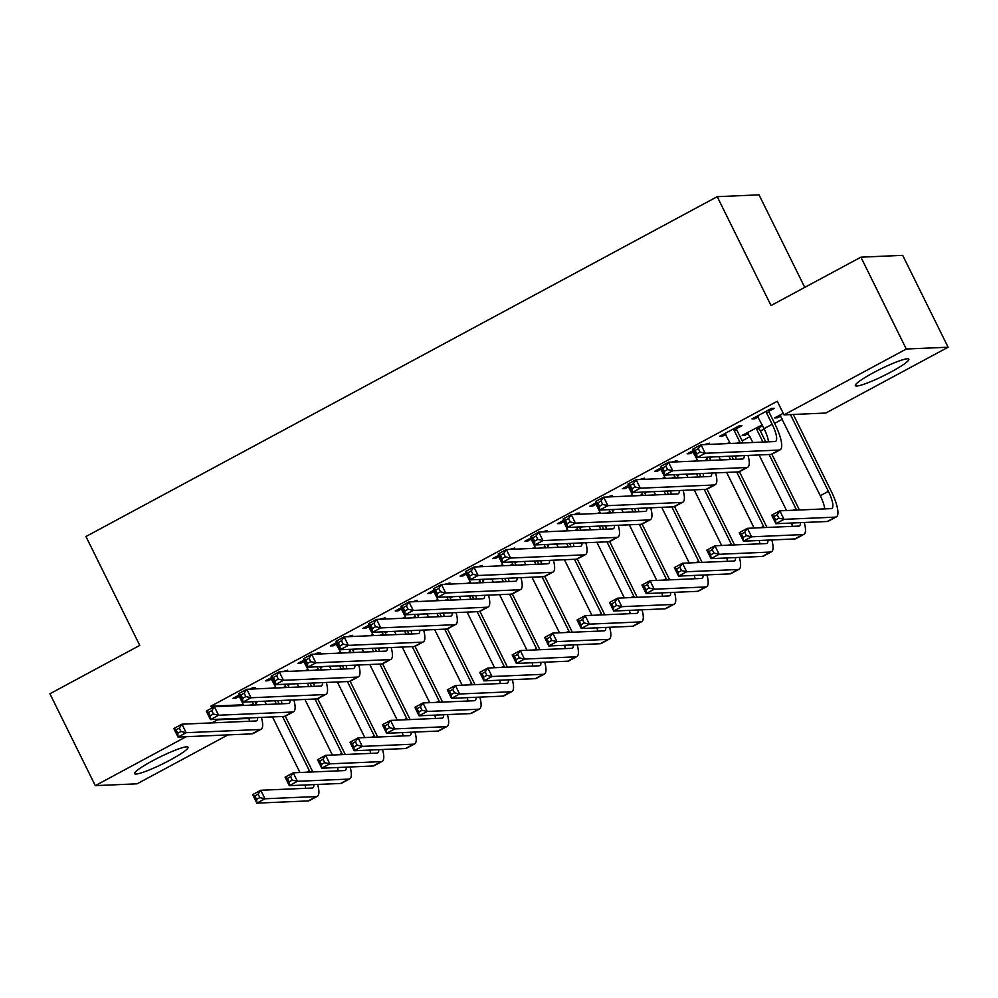 <?xml version="1.0" encoding="UTF-8"?>
<svg xmlns="http://www.w3.org/2000/svg" width="998" height="998" viewBox="0 0 998 998"><rect width="100%" height="100%" fill="white"/><g stroke="black" fill="none" stroke-linecap="round" stroke-linejoin="round"><path stroke-width="1.5" d="M152.482 760.838A29.828 3.705 -26.3 0 1 188.036 747.228A29.828 3.705 -26.3 0 1 170.109 760.064A29.828 3.705 -26.3 0 1 134.555 773.662A29.828 3.705 -26.3 0 1 152.482 760.838M873.287 372.778A29.828 3.705 -26.3 0 1 908.854 359.18A29.828 3.705 -26.3 0 1 890.915 372.017A29.828 3.705 -26.3 0 1 855.361 385.615A29.828 3.705 -26.3 0 1 873.287 372.778M255.575 702.817L258.058 701.469M288.01 685.352L290.505 684.004M320.458 667.887L322.94 666.539M352.893 650.422L355.375 649.074M385.328 632.957L387.823 631.609M417.775 615.492L420.258 614.157M450.21 598.027L452.705 596.692M482.658 580.562L485.14 579.227M515.093 563.097L517.575 561.762M547.528 545.632L550.023 544.297M579.975 528.167L582.458 526.832M612.41 510.702L614.893 509.367M644.845 493.237L647.34 491.902M677.293 475.772L679.775 474.437M709.728 458.307L712.223 456.972M742.175 440.842L750.009 436.625M760.401 431.036L764.219 428.978M774.61 423.389L782.457 419.16M227.993 734.89L137.1 783.817L95.297 785.638L186.189 736.699M804.762 287.387L759.029 194.859L717.225 196.668L85.953 536.525L139.757 645.394L49.9 693.772L95.297 785.638M717.225 196.668L771.03 305.538L860.9 257.172L902.703 255.351L948.1 347.217L825.808 413.047L783.991 414.869L906.296 349.026L948.1 347.217M308.033 669.371L305.151 670.668M285.378 671.529L287.736 670.257L282.546 671.654M271.793 677.442L265.456 680.848L268.275 680.736L271.681 678.902M372.915 634.441L370.021 635.738M350.248 636.599L352.618 635.327L347.429 636.724M336.663 642.512L330.338 645.931L333.157 645.806L336.551 643.972M437.798 599.511L434.903 600.808M415.131 601.669L417.501 600.397L412.311 601.794M401.545 607.582L395.208 611.001L398.04 610.876L401.433 609.042L405.924 618.124M502.68 564.594L499.786 565.891M480.013 566.739L482.383 565.467L477.181 566.864M466.428 572.652L460.09 576.071L462.91 575.946L466.316 574.112L470.806 583.194M567.55 529.664L564.668 530.961M544.896 531.809L547.253 530.537L542.064 531.934M531.31 537.735L524.973 541.141L527.792 541.016L531.198 539.194L535.677 548.276M632.433 494.734L629.538 496.031M609.766 496.892L612.136 495.607L606.946 497.004M596.18 502.805L589.855 506.211L592.675 506.086L596.068 504.264L600.559 513.346M697.315 459.804L694.421 461.101M674.648 461.962L677.018 460.677L671.829 462.074M661.063 467.875L654.725 471.281L657.557 471.156L660.95 469.334L665.441 478.416M762.198 424.874L742.213 435.377L745.032 435.253L748.425 433.419M762.634 425.772L759.229 427.606M736.636 428.591L741.901 425.759L739.069 425.872L719.608 436.351L722.44 436.238L725.833 434.404M783.991 414.869L777.267 401.258L210.877 706.185L243.387 704.775M769.071 411.126L774.336 408.294L771.516 408.407L752.043 418.886L754.875 418.773L758.268 416.939M780.873 415.954L777.467 417.788L774.648 417.913L783.218 413.297M707.095 444.497L709.453 443.212L704.264 444.621M693.51 450.41L687.173 453.816L689.992 453.691L693.398 451.869M729.75 442.339L726.868 443.636M642.213 479.427L644.583 478.142L639.381 479.539M628.628 485.34L622.29 488.746L625.11 488.621L628.515 486.799L633.006 495.881M664.88 477.269L661.986 478.566M577.331 514.344L579.701 513.072L576.869 513.197L574.511 514.469M563.745 520.27L557.408 523.676L560.24 523.551L563.633 521.729L568.124 530.811M599.998 512.199L597.103 513.496M512.448 549.274L514.818 548.002L509.629 549.399M498.863 555.187L492.525 558.606L495.357 558.481L498.751 556.647L503.241 565.729M535.115 547.129L532.221 548.426M447.566 584.204L449.936 582.932L444.746 584.329M433.993 590.117L427.655 593.536L430.475 593.411L433.868 591.577L438.359 600.659M470.233 582.046L467.351 583.343M382.696 619.134L385.066 617.862L379.864 619.259M369.11 625.047L362.773 628.466L365.592 628.341L368.998 626.507M405.35 616.976L402.468 618.273M317.813 654.064L320.183 652.792L317.352 652.917L314.994 654.189M304.228 659.977L297.891 663.396L300.722 663.271L304.116 661.437M340.48 651.906L337.586 653.203M252.931 688.994L255.301 687.722L252.482 687.834L250.111 689.119M239.345 694.907L233.008 698.313L235.84 698.201L239.233 696.367L243.724 705.449M275.598 686.836L272.704 688.133M211.85 722.889L217.601 719.795L248.964 718.435M860.9 257.172L906.296 349.026M210.877 706.185L211.826 708.106M754.326 417.663L754.875 418.773M776.931 416.677L777.467 417.788M721.891 435.128L722.44 436.238M744.483 434.142L745.032 435.253M689.443 452.593L689.992 453.691M657.008 470.058L657.557 471.156M624.573 487.523L625.11 488.621M592.126 504.988L592.675 506.086M559.691 522.453L560.24 523.551M527.243 539.918L527.792 541.016M494.808 557.383L495.357 558.481M462.373 574.836L462.91 575.946M429.926 592.301L430.475 593.411M397.491 609.766L398.04 610.876M365.056 627.231L365.592 628.341M332.608 644.696L333.157 645.806M300.173 662.161L300.722 663.271M267.726 679.626L268.275 680.736M235.291 697.091L235.84 698.201M757.32 416.054L764.069 428.666A19.124 5.127 -118.3 0 1 768.497 441.827M766.364 412.536L772.178 424.3A19.124 5.127 -118.3 0 1 775.596 441.378A19.124 5.127 -118.3 0 1 774.935 441.553L700.983 444.759L705.187 453.267L779.139 450.061A28.68 7.697 61.7 0 0 780.124 449.799A28.68 7.697 61.7 0 0 774.997 424.175L769.184 412.411L766.364 412.536L766.252 411.251M768.947 409.791L769.184 412.411M700.022 452.082L705.187 453.267L697.078 457.633L692.874 449.125L700.983 444.759L698.338 448.688L695.095 450.435L696.779 453.828L700.022 452.082L698.338 448.688M696.779 453.828L697.078 457.633L771.03 454.427A28.68 7.697 61.7 0 0 772.015 454.165L780.124 449.799M692.874 449.125L695.095 450.435M778.852 518.174L777.168 514.768L773.924 516.515L775.608 519.921L778.852 518.174L784.016 519.347L775.895 523.713L771.691 515.205L779.812 510.839L784.016 519.347L835.363 517.126A28.68 7.697 61.7 0 0 836.349 516.864A28.68 7.697 61.7 0 0 831.222 491.241L793.285 414.469M790.453 414.582L828.402 491.353A19.124 5.127 -118.3 0 1 831.821 508.444A19.124 5.127 -118.3 0 1 831.159 508.618L779.812 510.839L777.168 514.768M779.912 415.081L820.294 495.719A19.124 5.127 -118.3 0 1 824.722 508.893M775.608 519.921L775.895 523.713L827.255 521.48A28.68 7.697 61.7 0 0 828.24 521.23L836.349 516.864M771.691 515.205L773.924 516.515M724.872 433.519L730.324 443.486M736.512 427.256L736.749 429.876L733.929 430.001L739.73 441.765A19.124 5.127 -118.3 0 1 740.354 443.05M733.929 430.001L733.804 428.716M743.186 442.925A28.68 7.697 61.7 0 0 742.562 441.64L736.749 429.876M744.209 455.587A19.124 5.127 -118.3 0 1 743.148 458.843A19.124 5.127 -118.3 0 1 742.487 459.018L668.535 462.224L672.739 470.732L746.691 467.526A28.68 7.697 61.7 0 0 747.677 467.264A28.68 7.697 61.7 0 0 748.013 455.425M735.439 455.961A19.124 5.127 -118.3 0 1 736.05 459.292M667.587 469.547L672.739 470.732L664.631 475.098L660.427 466.59L668.535 462.224L665.903 466.153L662.66 467.887L664.344 471.293L667.587 469.547L665.903 466.153M664.344 471.293L664.631 475.098L738.582 471.892A28.68 7.697 61.7 0 0 739.568 471.63L747.677 467.264M660.427 466.59L662.66 467.887M692.437 450.984L697.876 460.951M706.31 457.234L707.295 459.217A19.124 5.127 -118.3 0 1 707.919 460.515M710.751 460.39A28.68 7.697 61.7 0 0 710.114 459.105L709.129 457.109M711.761 473.052A19.124 5.127 -118.3 0 1 710.713 476.308A19.124 5.127 -118.3 0 1 710.052 476.483L636.1 479.689L640.304 488.197L714.256 484.991A28.68 7.697 61.7 0 0 715.242 484.729A28.68 7.697 61.7 0 0 715.578 472.89M702.991 473.426A19.124 5.127 -118.3 0 1 703.615 476.757M635.14 487.012L640.304 488.197L632.196 492.563L627.991 484.055L636.1 479.689L633.456 483.606L630.212 485.352L631.896 488.758L635.14 487.012L633.456 483.606M631.896 488.758L632.196 492.563L706.147 489.344A28.68 7.697 61.7 0 0 707.133 489.095L715.242 484.729M627.991 484.055L630.212 485.352M759.104 426.271L759.341 428.903L756.521 429.015L762.971 442.064M799.41 509.99A28.68 7.697 61.7 0 0 798.787 508.706L771.866 454.227M765.79 441.952L759.341 428.903M769.121 454.502L795.967 508.818A19.124 5.127 -118.3 0 1 796.579 510.115M756.521 429.015L756.409 427.73M747.477 432.546L752.916 442.501M759.066 454.938L786.549 510.552M800.433 522.653A19.124 5.127 -118.3 0 1 799.373 525.909A19.124 5.127 -118.3 0 1 798.724 526.083L747.365 528.304L751.569 536.812L802.928 534.579A28.68 7.697 61.7 0 0 803.914 534.329A28.68 7.697 61.7 0 0 804.238 522.49M791.664 523.027A19.124 5.127 -118.3 0 1 792.275 526.358M746.404 535.639L751.569 536.812L743.46 541.178L739.256 532.67L747.365 528.304L744.72 532.233L741.477 533.98L743.161 537.386L746.404 535.639L744.72 532.233M743.161 537.386L743.46 541.178L794.82 538.945A28.68 7.697 61.7 0 0 795.805 538.695L803.914 534.329M739.256 532.67L741.477 533.98M766.975 527.455A28.68 7.697 61.7 0 0 766.352 526.171L739.431 471.692M733.355 459.417L731.734 456.123M728.902 456.248L730.536 459.529M736.674 471.967L763.52 526.283A19.124 5.127 -118.3 0 1 764.144 527.58M718.859 456.685L720.481 459.966M726.619 472.403L754.114 528.017M767.998 540.118A19.124 5.127 -118.3 0 1 766.938 543.374A19.124 5.127 -118.3 0 1 766.277 543.548L714.93 545.769L719.134 554.277L770.481 552.044A28.68 7.697 61.7 0 0 771.466 551.794A28.68 7.697 61.7 0 0 771.803 539.943M759.229 540.492A19.124 5.127 -118.3 0 1 759.84 543.823M713.969 553.092L719.134 554.277L711.025 558.643L706.821 550.135L714.93 545.769L712.285 549.698L709.042 551.445L710.726 554.838L713.969 553.092L712.285 549.698M710.726 554.838L711.025 558.643L762.372 556.41A28.68 7.697 61.7 0 0 763.358 556.16L771.466 551.794M706.821 550.135L709.042 551.445M659.99 468.449L660.938 469.297M673.875 474.699L674.86 476.682A19.124 5.127 -118.3 0 1 675.471 477.98M678.303 477.855A28.68 7.697 61.7 0 0 677.679 476.57L676.694 474.574M679.326 490.517A19.124 5.127 -118.3 0 1 678.266 493.773A19.124 5.127 -118.3 0 1 677.617 493.948L603.665 497.154L607.869 505.662L681.821 502.443A28.68 7.697 61.7 0 0 682.807 502.194A28.68 7.697 61.7 0 0 683.131 490.355M670.556 490.891A19.124 5.127 -118.3 0 1 671.167 494.222M602.705 504.477L607.869 505.662L599.761 510.028L595.557 501.52L603.665 497.154L601.021 501.071L597.777 502.817L599.461 506.223L602.705 504.477L601.021 501.071M599.461 506.223L599.761 510.028L673.712 506.809A28.68 7.697 61.7 0 0 674.698 506.56L682.807 502.194M595.557 501.52L597.777 502.817M627.555 485.914L628.49 486.762M641.427 492.151L642.413 494.147A19.124 5.127 -118.3 0 1 643.036 495.445M645.868 495.32A28.68 7.697 61.7 0 0 645.244 494.035L644.259 492.039M646.891 507.982A19.124 5.127 -118.3 0 1 645.831 511.238A19.124 5.127 -118.3 0 1 645.17 511.413L571.218 514.619L575.422 523.114L649.374 519.908A28.68 7.697 61.7 0 0 650.359 519.659A28.68 7.697 61.7 0 0 650.696 507.807M638.121 508.356A19.124 5.127 -118.3 0 1 638.732 511.687M570.257 521.942L575.422 523.114L567.313 527.48L563.109 518.985L571.218 514.619L568.586 518.536L565.342 520.282L567.014 523.688L570.257 521.942L568.586 518.536M567.014 523.688L567.313 527.48L641.265 524.274A28.68 7.697 61.7 0 0 642.25 524.025L650.359 519.659M563.109 518.985L565.342 520.282M734.54 544.92A28.68 7.697 61.7 0 0 733.904 543.623L706.983 489.157M700.92 476.869L699.299 473.588M696.467 473.713L698.089 476.994M704.239 489.432L731.085 543.748A19.124 5.127 -118.3 0 1 731.709 545.045M686.412 474.15L688.034 477.431M694.184 489.868L721.666 545.482M735.551 557.583A19.124 5.127 -118.3 0 1 734.503 560.839A19.124 5.127 -118.3 0 1 733.842 561.013L682.482 563.234L686.686 571.742L738.046 569.509A28.68 7.697 61.7 0 0 739.031 569.259A28.68 7.697 61.7 0 0 739.356 557.408M726.781 557.957A19.124 5.127 -118.3 0 1 727.405 561.288M681.522 570.557L686.686 571.742L678.578 576.108L674.374 567.6L682.482 563.234L679.85 567.163L676.607 568.91L678.278 572.303L681.522 570.557L679.85 567.163M678.278 572.303L678.578 576.108L729.937 573.875A28.68 7.697 61.7 0 0 730.923 573.613L739.031 569.259M674.374 567.6L676.607 568.91M702.093 562.385A28.68 7.697 61.7 0 0 701.469 561.088L674.548 506.622M668.473 494.334L666.851 491.053M664.032 491.178L665.654 494.459M671.804 506.897L698.637 561.213A19.124 5.127 -118.3 0 1 699.261 562.51M653.977 491.615L655.599 494.896M661.749 507.333L689.231 562.947M703.116 575.048A19.124 5.127 -118.3 0 1 702.056 578.304A19.124 5.127 -118.3 0 1 701.407 578.466L650.047 580.699L654.251 589.207L705.611 586.974A28.68 7.697 61.7 0 0 706.596 586.712A28.68 7.697 61.7 0 0 706.921 574.873M694.346 575.422A19.124 5.127 -118.3 0 1 694.957 578.753M649.087 588.022L654.251 589.207L646.143 593.573L641.939 585.065L650.047 580.699L647.403 584.628L644.159 586.375L645.843 589.768L649.087 588.022L647.403 584.628M645.843 589.768L646.143 593.573L697.49 591.34A28.68 7.697 61.7 0 0 698.475 591.078L706.596 586.712M641.939 585.065L644.159 586.375M595.12 503.379L596.056 504.227M608.992 509.616L609.978 511.612A19.124 5.127 -118.3 0 1 610.601 512.91M613.433 512.785A28.68 7.697 61.7 0 0 612.797 511.487L611.811 509.504M614.444 525.447A19.124 5.127 -118.3 0 1 613.396 528.703A19.124 5.127 -118.3 0 1 612.735 528.878L538.783 532.084L542.987 540.579L616.939 537.373A28.68 7.697 61.7 0 0 617.924 537.124A28.68 7.697 61.7 0 0 618.249 525.272M605.674 525.821A19.124 5.127 -118.3 0 1 606.297 529.152M537.822 539.407L542.987 540.579L534.878 544.945L530.674 536.45L538.783 532.084L536.138 536.001L532.895 537.747L534.579 541.153L537.822 539.407L536.138 536.001M534.579 541.153L534.878 544.945L608.83 541.739A28.68 7.697 61.7 0 0 609.815 541.477L617.924 537.124M530.674 536.45L532.895 537.747M669.658 579.85A28.68 7.697 61.7 0 0 669.034 578.553L642.113 524.087M636.038 511.799L634.416 508.518M631.584 508.643L633.206 511.924M639.356 524.362L666.202 578.678A19.124 5.127 -118.3 0 1 666.826 579.975M621.542 509.08L623.164 512.361M629.301 524.798L656.784 580.412M670.681 592.5A19.124 5.127 -118.3 0 1 669.621 595.769A19.124 5.127 -118.3 0 1 668.959 595.931L617.612 598.164L621.816 606.672L673.163 604.439A28.68 7.697 61.7 0 0 674.149 604.177A28.68 7.697 61.7 0 0 674.486 592.338M661.899 592.887A19.124 5.127 -118.3 0 1 662.522 596.218M616.652 605.487L621.816 606.672L613.695 611.038L609.504 602.53L617.612 598.164L614.968 602.093L611.724 603.84L613.408 607.233L616.652 605.487L614.968 602.093M613.408 607.233L613.695 611.038L665.055 608.805A28.68 7.697 61.7 0 0 666.04 608.543L674.149 604.177M609.504 602.53L611.724 603.84M562.672 520.844L563.62 521.692M576.545 527.081L577.53 529.077A19.124 5.127 -118.3 0 1 578.154 530.375M580.986 530.25A28.68 7.697 61.7 0 0 580.362 528.952L579.376 526.969M582.009 542.912A19.124 5.127 -118.3 0 1 580.948 546.168A19.124 5.127 -118.3 0 1 580.3 546.33L506.348 549.549L510.552 558.044L584.504 554.838A28.68 7.697 61.7 0 0 585.489 554.576A28.68 7.697 61.7 0 0 585.814 542.737M573.239 543.286A19.124 5.127 -118.3 0 1 573.85 546.617M505.387 556.872L510.552 558.044L502.431 562.41L498.227 553.915L506.348 549.549L503.703 553.466L500.46 555.212L502.144 558.618L505.387 556.872L503.703 553.466M502.144 558.618L502.431 562.41L576.382 559.204A28.68 7.697 61.7 0 0 577.368 558.942L585.489 554.576M498.227 553.915L500.46 555.212M637.211 597.315A28.68 7.697 61.7 0 0 636.587 596.018L609.666 541.552M603.603 529.264L601.969 525.983M599.149 526.108L600.771 529.389M606.921 541.827L633.767 596.143A19.124 5.127 -118.3 0 1 634.391 597.44M589.094 526.545L590.716 529.826M596.866 542.263L624.349 597.864M638.233 609.965A19.124 5.127 -118.3 0 1 637.173 613.221A19.124 5.127 -118.3 0 1 636.524 613.396L585.165 615.629L589.369 624.137L640.728 621.904A28.68 7.697 61.7 0 0 641.714 621.642A28.68 7.697 61.7 0 0 642.038 609.803M629.464 610.352A19.124 5.127 -118.3 0 1 630.075 613.683M584.204 622.952L589.369 624.137L581.26 628.503L577.056 619.995L585.165 615.629L582.533 619.558L579.289 621.305L580.961 624.698L584.204 622.952L582.533 619.558M580.961 624.698L581.26 628.503L632.62 626.27A28.68 7.697 61.7 0 0 633.605 626.008L641.714 621.642M577.056 619.995L579.289 621.305M530.237 538.309L531.173 539.157M544.11 544.546L545.095 546.542A19.124 5.127 -118.3 0 1 545.719 547.84M548.551 547.715A28.68 7.697 61.7 0 0 547.927 546.417L546.941 544.421M549.574 560.365A19.124 5.127 -118.3 0 1 548.513 563.633A19.124 5.127 -118.3 0 1 547.852 563.795L473.9 567.001L478.104 575.509L552.056 572.303A28.68 7.697 61.7 0 0 553.042 572.041A28.68 7.697 61.7 0 0 553.379 560.202M540.791 560.751A19.124 5.127 -118.3 0 1 541.415 564.082M472.94 574.337L478.104 575.509L469.996 579.875L465.792 571.367L473.9 567.001L471.268 570.931L468.012 572.677L469.696 576.083L472.94 574.337L471.268 570.931M469.696 576.083L469.996 579.875L543.947 576.669A28.68 7.697 61.7 0 0 544.933 576.407L553.042 572.041M465.792 571.367L468.012 572.677M604.776 614.78A28.68 7.697 61.7 0 0 604.152 613.483L577.231 559.017M571.155 546.729L569.534 543.448M566.714 543.573L568.336 546.854M574.474 559.292L601.32 613.608A19.124 5.127 -118.3 0 1 601.944 614.905M556.659 544.01L558.281 547.291M564.431 559.728L591.914 615.329M605.798 627.43A19.124 5.127 -118.3 0 1 604.738 630.686A19.124 5.127 -118.3 0 1 604.077 630.861L552.73 633.094L556.934 641.602L608.281 639.369A28.68 7.697 61.7 0 0 609.267 639.107A28.68 7.697 61.7 0 0 609.603 627.268M597.029 627.817A19.124 5.127 -118.3 0 1 597.64 631.148M551.769 640.417L556.934 641.602L548.825 645.968L544.621 637.46L552.73 633.094L550.085 637.011L546.842 638.757L548.526 642.163L551.769 640.417L550.085 637.011M548.526 642.163L548.825 645.968L600.172 643.735A28.68 7.697 61.7 0 0 601.158 643.473L609.267 639.107M544.621 637.46L546.842 638.757M497.802 555.774L498.738 556.622M511.675 562.011L512.66 564.007A19.124 5.127 -118.3 0 1 513.284 565.305M516.103 565.18A28.68 7.697 61.7 0 0 515.479 563.882L514.494 561.886M517.126 577.83A19.124 5.127 -118.3 0 1 516.078 581.086A19.124 5.127 -118.3 0 1 515.417 581.26L441.465 584.466L445.669 592.974L519.621 589.768A28.68 7.697 61.7 0 0 520.607 589.506A28.68 7.697 61.7 0 0 520.931 577.667M508.356 578.216A19.124 5.127 -118.3 0 1 508.98 581.547M440.505 591.802L445.669 592.974L437.561 597.34L433.357 588.832L441.465 584.466L438.821 588.396L435.577 590.142L437.261 593.548L440.505 591.802L438.821 588.396M437.261 593.548L437.561 597.34L511.512 594.134A28.68 7.697 61.7 0 0 512.498 593.872L520.607 589.506M433.357 588.832L435.577 590.142M572.341 632.245A28.68 7.697 61.7 0 0 571.704 630.948L544.796 576.482M538.72 564.194L537.099 560.913M534.267 561.038L535.889 564.319M542.039 576.757L568.885 631.073A19.124 5.127 -118.3 0 1 569.509 632.358M524.212 561.475L525.846 564.756M531.984 577.193L559.466 632.794M573.351 644.895A19.124 5.127 -118.3 0 1 572.303 648.151A19.124 5.127 -118.3 0 1 571.642 648.326L520.282 650.559L524.486 659.067L575.846 656.834A28.68 7.697 61.7 0 0 576.832 656.572A28.68 7.697 61.7 0 0 577.168 644.733M564.581 645.282A19.124 5.127 -118.3 0 1 565.205 648.613M519.334 657.882L524.486 659.067L516.378 663.433L512.174 654.925L520.282 650.559L517.65 654.476L514.407 656.222L516.091 659.628L519.334 657.882L517.65 654.476M516.091 659.628L516.378 663.433L567.737 661.2A28.68 7.697 61.7 0 0 568.723 660.938L576.832 656.572M512.174 654.925L514.407 656.222M465.355 573.239L466.291 574.075M479.227 579.476L480.213 581.472A19.124 5.127 -118.3 0 1 480.836 582.77M483.668 582.645A28.68 7.697 61.7 0 0 483.044 581.347L482.059 579.351M484.691 595.295A19.124 5.127 -118.3 0 1 483.631 598.551A19.124 5.127 -118.3 0 1 482.97 598.725L409.018 601.931L413.222 610.439L487.174 607.233A28.68 7.697 61.7 0 0 488.159 606.971A28.68 7.697 61.7 0 0 488.496 595.132M475.921 595.681A19.124 5.127 -118.3 0 1 476.533 599.012M408.07 609.267L413.222 610.439L405.113 614.805L400.909 606.297L409.018 601.931L406.386 605.861L403.142 607.607L404.814 611.013L408.07 609.267L406.386 605.861M404.814 611.013L405.113 614.805L479.065 611.599A28.68 7.697 61.7 0 0 480.05 611.337L488.159 606.971M400.909 606.297L403.142 607.607M539.893 649.71A28.68 7.697 61.7 0 0 539.269 648.413L512.348 593.947M506.273 581.659L504.651 578.378M501.832 578.503L503.454 581.784M509.604 594.222L536.45 648.538A19.124 5.127 -118.3 0 1 537.061 649.823M491.777 578.94L493.399 582.221M499.549 594.658L527.031 650.259M540.916 662.36A19.124 5.127 -118.3 0 1 539.856 665.616A19.124 5.127 -118.3 0 1 539.207 665.791L487.847 668.024L492.051 676.519L543.411 674.299A28.68 7.697 61.7 0 0 544.397 674.037A28.68 7.697 61.7 0 0 544.721 662.198M532.146 662.747A19.124 5.127 -118.3 0 1 532.757 666.078M486.887 675.347L492.051 676.519L483.943 680.885L479.739 672.39L487.847 668.024L485.203 671.941L481.959 673.687L483.643 677.093L486.887 675.347L485.203 671.941M483.643 677.093L483.943 680.885L535.302 678.665A28.68 7.697 61.7 0 0 536.288 678.403L544.397 674.037M479.739 672.39L481.959 673.687M432.92 590.704L433.856 591.54M446.792 596.941L447.778 598.937A19.124 5.127 -118.3 0 1 448.401 600.222M451.233 600.11A28.68 7.697 61.7 0 0 450.597 598.812L449.611 596.816M452.244 612.76A19.124 5.127 -118.3 0 1 451.196 616.016A19.124 5.127 -118.3 0 1 450.535 616.19L376.583 619.396L380.787 627.904L454.739 624.698A28.68 7.697 61.7 0 0 455.724 624.436A28.68 7.697 61.7 0 0 456.061 612.597M443.474 613.146A19.124 5.127 -118.3 0 1 444.098 616.477M375.622 626.732L380.787 627.904L372.678 632.27L368.474 623.762L376.583 619.396L373.938 623.326L370.695 625.072L372.379 628.478L375.622 626.732L373.938 623.326M372.379 628.478L372.678 632.27L446.63 629.064A28.68 7.697 61.7 0 0 447.615 628.802L455.724 624.436M368.474 623.762L370.695 625.072M507.458 667.175A28.68 7.697 61.7 0 0 506.834 665.878L479.913 611.412M473.838 599.124L472.216 595.843M469.384 595.968L471.019 599.249M477.156 611.687L504.002 666.003A19.124 5.127 -118.3 0 1 504.626 667.288M459.342 596.405L460.964 599.686M467.101 612.123L494.596 667.724M508.481 679.825A19.124 5.127 -118.3 0 1 507.421 683.081A19.124 5.127 -118.3 0 1 506.759 683.256L455.412 685.489L459.616 693.984L510.964 691.764A28.68 7.697 61.7 0 0 511.949 691.502A28.68 7.697 61.7 0 0 512.286 679.663M499.711 680.212A19.124 5.127 -118.3 0 1 500.322 683.53M454.452 692.812L459.616 693.984L451.508 698.351L447.304 689.855L455.412 685.489L452.768 689.406L449.524 691.152L451.208 694.558L454.452 692.812L452.768 689.406M451.208 694.558L451.508 698.351L502.855 696.13A28.68 7.697 61.7 0 0 503.84 695.868L511.949 691.502M447.304 689.855L449.524 691.152M400.472 608.156L401.421 609.005M414.357 614.406L415.343 616.402A19.124 5.127 -118.3 0 1 415.954 617.687M418.786 617.575A28.68 7.697 61.7 0 0 418.162 616.277L417.176 614.281M419.809 630.225A19.124 5.127 -118.3 0 1 418.748 633.481A19.124 5.127 -118.3 0 1 418.1 633.655L344.148 636.861L348.352 645.369L422.304 642.163A28.68 7.697 61.7 0 0 423.289 641.901A28.68 7.697 61.7 0 0 423.614 630.062M411.039 630.611A19.124 5.127 -118.3 0 1 411.65 633.942M343.187 644.197L348.352 645.369L340.243 649.735L336.039 641.227L344.148 636.861L341.503 640.791L338.26 642.537L339.944 645.943L343.187 644.197L341.503 640.791M339.944 645.943L340.243 649.735L414.195 646.529A28.68 7.697 61.7 0 0 415.18 646.267L423.289 641.901M336.039 641.227L338.26 642.537M475.011 684.628A28.68 7.697 61.7 0 0 474.387 683.343L447.466 628.877M441.403 616.589L439.769 613.308M436.949 613.421L438.571 616.714M444.721 629.152L471.567 683.468A19.124 5.127 -118.3 0 1 472.191 684.753M426.894 613.857L428.516 617.151M434.666 629.588L462.149 685.189M476.034 697.29A19.124 5.127 -118.3 0 1 474.986 700.546A19.124 5.127 -118.3 0 1 474.324 700.721L422.965 702.954L427.169 711.449L478.529 709.229A28.68 7.697 61.7 0 0 479.514 708.967A28.68 7.697 61.7 0 0 479.838 697.128M467.264 697.677A19.124 5.127 -118.3 0 1 467.887 700.995M422.004 710.277L427.169 711.449L419.06 715.815L414.856 707.32L422.965 702.954L420.333 706.871L417.089 708.617L418.761 712.023L422.004 710.277L420.333 706.871M418.761 712.023L419.06 715.815L470.42 713.595A28.68 7.697 61.7 0 0 471.405 713.333L479.514 708.967M414.856 707.32L417.089 708.617M368.037 625.621L373.489 635.589M381.91 631.871L382.895 633.867A19.124 5.127 -118.3 0 1 383.519 635.152M386.351 635.04A28.68 7.697 61.7 0 0 385.727 633.742L384.741 631.746M387.374 647.69A19.124 5.127 -118.3 0 1 386.313 650.945A19.124 5.127 -118.3 0 1 385.652 651.12L311.7 654.326L315.904 662.834L389.856 659.628A28.68 7.697 61.7 0 0 390.842 659.366A28.68 7.697 61.7 0 0 391.179 647.527M378.604 648.076A19.124 5.127 -118.3 0 1 379.215 651.395M310.74 661.662L315.904 662.834L307.796 667.2L303.592 658.692L311.7 654.326L309.068 658.256L305.825 660.002L307.496 663.408L310.74 661.662L309.068 658.256M307.496 663.408L307.796 667.2L381.747 663.994A28.68 7.697 61.7 0 0 382.733 663.732L390.842 659.366M303.592 658.692L305.825 660.002M442.576 702.093A28.68 7.697 61.7 0 0 441.952 700.808L415.031 646.342M408.955 634.054L407.334 630.773M404.514 630.886L406.136 634.179M412.274 646.617L439.12 700.933A19.124 5.127 -118.3 0 1 439.744 702.218M394.459 631.322L396.081 634.616M402.231 647.053L429.714 702.654M443.599 714.755A19.124 5.127 -118.3 0 1 442.538 718.011A19.124 5.127 -118.3 0 1 441.877 718.186L390.53 720.419L394.734 728.914L446.081 726.694A28.68 7.697 61.7 0 0 447.079 726.432A28.68 7.697 61.7 0 0 447.403 714.593M434.829 715.142A19.124 5.127 -118.3 0 1 435.44 718.46M389.569 727.742L394.734 728.914L386.625 733.28L382.421 724.773L390.53 720.419L387.885 724.336L384.642 726.082L386.326 729.488L389.569 727.742L387.885 724.336M386.326 729.488L386.625 733.28L437.972 731.06A28.68 7.697 61.7 0 0 438.958 730.798L447.079 726.432M382.421 724.773L384.642 726.082M335.602 643.086L341.042 653.054M349.475 649.336L350.46 651.332A19.124 5.127 -118.3 0 1 351.084 652.617M353.916 652.492A28.68 7.697 61.7 0 0 353.28 651.207L352.294 649.211M354.926 665.155A19.124 5.127 -118.3 0 1 353.878 668.41A19.124 5.127 -118.3 0 1 353.217 668.585L279.265 671.791L283.469 680.299L357.421 677.093A28.68 7.697 61.7 0 0 358.407 676.831A28.68 7.697 61.7 0 0 358.731 664.992M346.156 665.541A19.124 5.127 -118.3 0 1 346.78 668.86M278.305 679.114L283.469 680.299L275.361 684.665L271.157 676.157L279.265 671.791L276.621 675.721L273.377 677.467L275.061 680.861L278.305 679.114L276.621 675.721M275.061 680.861L275.361 684.665L349.312 681.459A28.68 7.697 61.7 0 0 350.298 681.197L358.407 676.831M271.157 676.157L273.377 677.467M410.141 719.558A28.68 7.697 61.7 0 0 409.504 718.273L382.596 663.807M376.52 651.519L374.899 648.238M372.067 648.351L373.689 651.644M379.839 664.082L406.685 718.398A19.124 5.127 -118.3 0 1 407.309 719.683M362.012 648.787L363.646 652.081M369.784 664.506L397.266 720.119M411.151 732.22A19.124 5.127 -118.3 0 1 410.103 735.476A19.124 5.127 -118.3 0 1 409.442 735.651L358.095 737.871L362.299 746.379L413.646 744.159A28.68 7.697 61.7 0 0 414.632 743.897A28.68 7.697 61.7 0 0 414.968 732.058M402.381 732.594A19.124 5.127 -118.3 0 1 403.005 735.925M357.134 745.207L362.299 746.379L354.178 750.745L349.974 742.238L358.095 737.871L355.45 741.801L352.207 743.547L353.891 746.953L357.134 745.207L355.45 741.801M353.891 746.953L354.178 750.745L405.537 748.525A28.68 7.697 61.7 0 0 406.523 748.263L414.632 743.897M349.974 742.238L352.207 743.547M303.155 660.551L308.607 670.519M317.027 666.801L318.013 668.797A19.124 5.127 -118.3 0 1 318.636 670.082M321.468 669.957A28.68 7.697 61.7 0 0 320.845 668.672L319.859 666.676M322.491 682.62A19.124 5.127 -118.3 0 1 321.431 685.875A19.124 5.127 -118.3 0 1 320.782 686.05L246.83 689.256L251.022 697.764L324.974 694.558A28.68 7.697 61.7 0 0 325.972 694.296A28.68 7.697 61.7 0 0 326.296 682.457M313.721 683.006A19.124 5.127 -118.3 0 1 314.333 686.325M245.87 696.579L251.022 697.764L242.913 702.13L238.709 693.622L246.83 689.256L244.186 693.186L240.942 694.932L242.626 698.326L245.87 696.579L244.186 693.186M242.626 698.326L242.913 702.13L316.865 698.924A28.68 7.697 61.7 0 0 317.851 698.662L325.972 694.296M238.709 693.622L240.942 694.932M377.693 737.023A28.68 7.697 61.7 0 0 377.069 735.738L350.148 681.272M344.073 668.984L342.451 665.691M339.632 665.816L341.254 669.109M347.404 681.534L374.25 735.863A19.124 5.127 -118.3 0 1 374.861 737.148M329.577 666.252L331.199 669.546M337.349 681.971L364.831 737.584M378.716 749.685A19.124 5.127 -118.3 0 1 377.656 752.941A19.124 5.127 -118.3 0 1 377.007 753.116L325.647 755.336L329.851 763.844L381.211 761.624A28.68 7.697 61.7 0 0 382.197 761.362A28.68 7.697 61.7 0 0 382.521 749.523M369.946 750.059A19.124 5.127 -118.3 0 1 370.557 753.39M324.687 762.672L329.851 763.844L321.743 768.211L317.539 759.703L325.647 755.336L323.015 759.266L319.759 761.012L321.443 764.418L324.687 762.672L323.015 759.266M321.443 764.418L321.743 768.211L373.102 765.99A28.68 7.697 61.7 0 0 374.088 765.728L382.197 761.362M317.539 759.703L319.759 761.012M270.72 678.016L276.159 687.984M284.592 684.266L285.578 686.262A19.124 5.127 -118.3 0 1 286.201 687.547M289.033 687.422A28.68 7.697 61.7 0 0 288.397 686.137L287.412 684.141M290.056 700.085A19.124 5.127 -118.3 0 1 288.996 703.341A19.124 5.127 -118.3 0 1 288.335 703.515L214.383 706.721L218.587 715.229L292.539 712.023A28.68 7.697 61.7 0 0 293.524 711.761A28.68 7.697 61.7 0 0 293.861 699.922M281.274 700.459A19.124 5.127 -118.3 0 1 281.898 703.79M213.422 714.044L218.587 715.229L210.478 719.595L206.274 711.087L214.383 706.721L211.738 710.651L208.495 712.397L210.179 715.791L213.422 714.044L211.738 710.651M210.179 715.791L210.478 719.595L284.43 716.389A28.68 7.697 61.7 0 0 285.416 716.127L293.524 711.761M206.274 711.087L208.495 712.397M345.258 754.488A28.68 7.697 61.7 0 0 344.634 753.203L317.713 698.737M311.638 686.449L310.016 683.156M307.197 683.281L308.819 686.574M314.956 698.999L341.803 753.328A19.124 5.127 -118.3 0 1 342.426 754.613M297.142 683.717L298.764 687.011M304.914 699.436L332.396 755.049M346.281 767.15A19.124 5.127 -118.3 0 1 345.221 770.406A19.124 5.127 -118.3 0 1 344.56 770.581L293.212 772.801L297.416 781.309L348.764 779.089A28.68 7.697 61.7 0 0 349.749 778.827A28.68 7.697 61.7 0 0 350.086 766.988M337.511 767.524A19.124 5.127 -118.3 0 1 338.122 770.855M292.252 780.137L297.416 781.309L289.308 785.675L285.104 777.168L293.212 772.801L290.568 776.731L287.324 778.477L289.008 781.883L292.252 780.137L290.568 776.731M289.008 781.883L289.308 785.675L340.655 783.455A28.68 7.697 61.7 0 0 341.64 783.193L349.749 778.827M285.104 777.168L287.324 778.477M238.273 695.481L239.221 696.33M252.157 701.731L253.143 703.727A19.124 5.127 -118.3 0 1 253.766 705.012M256.586 704.887A28.68 7.697 61.7 0 0 255.962 703.602L254.977 701.606M257.609 717.55A19.124 5.127 -118.3 0 1 256.548 720.805A19.124 5.127 -118.3 0 1 255.9 720.98L181.948 724.186L186.152 732.694L260.104 729.488A28.68 7.697 61.7 0 0 261.089 729.226A28.68 7.697 61.7 0 0 261.414 717.387M248.839 717.924A19.124 5.127 -118.3 0 1 249.45 721.255M180.987 731.509L186.152 732.694L178.043 737.06L173.839 728.552L181.948 724.186L179.303 728.116L176.06 729.862L177.744 733.256L180.987 731.509L179.303 728.116M177.744 733.256L178.043 737.06L251.995 733.854A28.68 7.697 61.7 0 0 252.981 733.592L261.089 729.226M173.839 728.552L176.06 729.862M312.823 771.953A28.68 7.697 61.7 0 0 312.187 770.668L285.266 716.202M279.203 703.914L277.581 700.621M274.749 700.746L276.371 704.027M282.521 716.464L309.368 770.78A19.124 5.127 -118.3 0 1 309.991 772.078M264.695 701.182L266.316 704.463M272.466 716.901L299.949 772.514M313.834 784.615A19.124 5.127 -118.3 0 1 312.786 787.871A19.124 5.127 -118.3 0 1 312.125 788.046L260.765 790.266L264.969 798.774L316.329 796.554A28.68 7.697 61.7 0 0 317.314 796.292A28.68 7.697 61.7 0 0 317.638 784.453M305.064 784.989A19.124 5.127 -118.3 0 1 305.687 788.32M259.817 797.602L264.969 798.774L256.86 803.14L252.656 794.633L260.765 790.266L258.133 794.196L254.889 795.942L256.561 799.348L259.817 797.602L258.133 794.196M256.561 799.348L256.86 803.14L308.22 800.92A28.68 7.697 61.7 0 0 309.205 800.658L317.314 796.292M252.656 794.633L254.889 795.942M772.178 424.3L764.069 428.666M779.139 450.061L771.03 454.427M828.402 491.353L820.294 495.719M835.363 517.126L827.255 521.48M739.73 441.765L737.073 443.187M746.691 467.526L738.582 471.892M707.295 459.217L704.638 460.652M714.256 484.991L706.147 489.344M795.967 508.818L793.298 510.252M802.928 534.579L794.82 538.945M763.52 526.283L760.863 527.717M770.481 552.044L762.372 556.41M674.86 476.682L672.19 478.117M681.821 502.443L673.712 506.809M642.413 494.147L639.755 495.582M649.374 519.908L641.265 524.274M731.085 543.748L728.415 545.182M738.046 569.509L729.937 573.875M698.637 561.213L695.98 562.647M705.611 586.974L697.49 591.34M609.978 511.612L607.308 513.047M616.939 537.373L608.83 541.739M666.202 578.678L663.545 580.112M673.163 604.439L665.055 608.805M577.53 529.077L574.873 530.512M584.504 554.838L576.382 559.204M633.767 596.143L631.098 597.577M640.728 621.904L632.62 626.27M545.095 546.542L542.438 547.977M552.056 572.303L543.947 576.669M601.32 613.608L598.663 615.042M608.281 639.369L600.172 643.735M512.66 564.007L509.99 565.442M519.621 589.768L511.512 594.134M568.885 631.073L566.215 632.507M575.846 656.834L567.737 661.2M480.213 581.472L477.555 582.907M487.174 607.233L479.065 611.599M536.45 648.538L533.78 649.972M543.411 674.299L535.302 678.665M447.778 598.937L445.108 600.372M454.739 624.698L446.63 629.064M504.002 666.003L501.345 667.437M510.964 691.764L502.855 696.13M415.343 616.402L412.673 617.837M422.304 642.163L414.195 646.529M471.567 683.468L468.898 684.902M478.529 709.229L470.42 713.595M382.895 633.867L380.238 635.302M389.856 659.628L381.747 663.994M439.12 700.933L436.463 702.367M446.081 726.694L437.972 731.06M350.46 651.332L347.791 652.767M357.421 677.093L349.312 681.459M406.685 718.398L404.028 719.832M413.646 744.159L405.537 748.525M318.013 668.797L315.356 670.232M324.974 694.558L316.865 698.924M374.25 735.863L371.58 737.297M381.211 761.624L373.102 765.99M285.578 686.262L282.921 687.697M292.539 712.023L284.43 716.389M341.803 753.328L339.145 754.75M348.764 779.089L340.655 783.455M253.143 703.727L250.473 705.162M260.104 729.488L251.995 733.854M309.368 770.78L306.698 772.215M316.329 796.554L308.22 800.92"/></g></svg>
